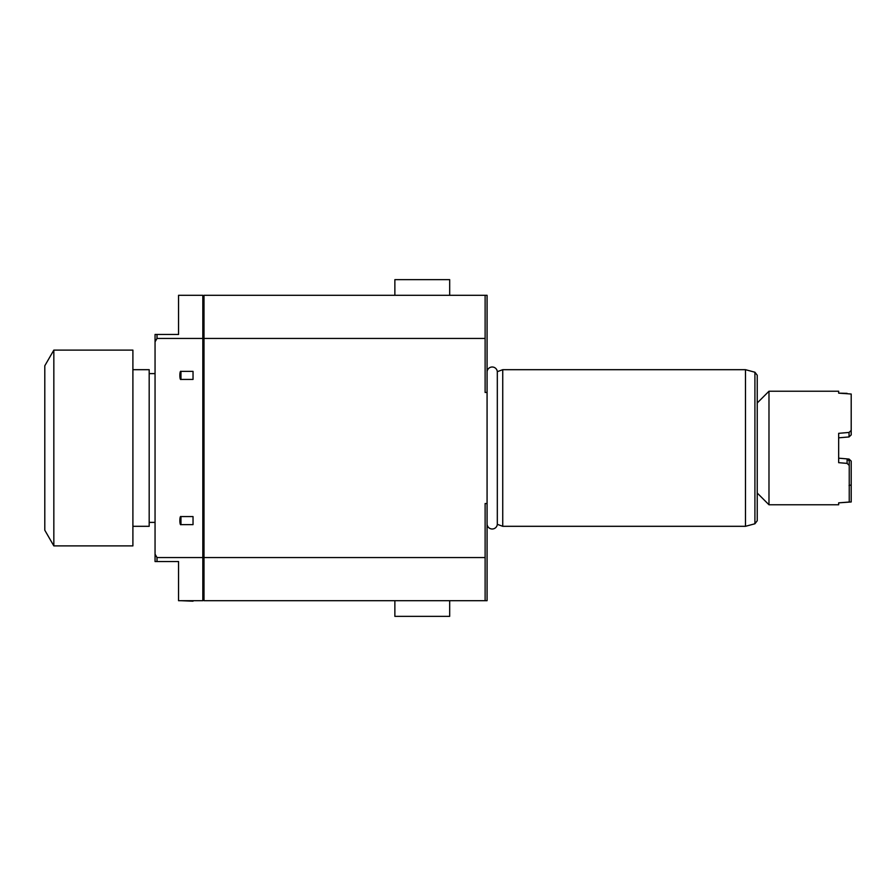 <?xml version="1.0" encoding="UTF-8"?>
<svg xmlns="http://www.w3.org/2000/svg" width="896" height="896" viewBox="0 0 896 896"><rect width="100%" height="100%" fill="white"/><g stroke="black" fill="none" stroke-linecap="round" stroke-linejoin="round"><path stroke-width="1.34" d="M757.232 520.755L754.914 523.779L754.914 372.221L757.232 375.245L757.232 520.755L757.232 493.024L768.981 504.773L768.981 391.227L757.232 402.976M502.734 369.69L502.734 526.31L745.483 526.31L745.483 369.69L502.734 369.69L497.314 371.672L497.314 524.328L502.734 526.31M497.314 524.328A5.13 5.13 0 0 1 491.994 528.998A5.13 5.13 0 0 1 487.077 523.902L487.077 372.098A5.13 5.13 0 0 1 491.994 367.002A5.13 5.13 0 0 1 497.314 371.672M485.117 295.299L203.997 295.299L203.997 600.701L487.077 600.701L487.077 295.299L485.117 295.299L485.117 392.459L487.077 392.459M487.077 503.541L485.117 503.541L485.117 600.701M203.997 557.558L485.117 557.558M203.997 338.442L485.117 338.442M176.982 334.454L178.55 334.454L178.55 295.299L202.821 295.299L202.821 600.701L178.55 600.701L178.55 561.546L155.053 561.546L155.053 554.165L157.013 557.558L157.013 561.546M180.958 600.701L193.032 601.194L180.958 600.701C179.536 600.701 179.536 600.701 180.958 600.701M178.55 334.454L155.053 334.454L155.053 341.835L157.013 338.442L157.013 334.454M202.821 338.442L157.013 338.442M202.821 557.558L157.013 557.558M155.053 341.835L155.053 554.165M180.958 371.37L193.032 371.37L193.032 379.422L180.958 379.422L180.958 371.37C179.502 370.16 179.502 380.598 180.958 379.422M180.958 516.578L193.032 516.578L193.032 524.63L180.958 524.63L180.958 516.578C179.502 515.379 179.502 525.818 180.958 524.63M180.958 295.299L193.032 295.299M132.899 526.31L149.184 526.31L149.184 369.69L132.899 369.69M53.838 350.112L132.899 350.112L132.899 545.888L53.838 545.888L44.8 530.219L44.8 365.781L53.838 350.112L53.838 545.888M203.997 301.661L202.821 301.661M203.997 321.238L202.821 321.238M203.997 574.762L202.821 574.762M203.997 594.339L202.821 594.339M203.997 365.602L202.821 365.602M203.997 385.179L202.821 385.179M203.997 510.821L202.821 510.821M203.997 530.398L202.821 530.398M449.68 295.299L449.68 279.642L394.867 279.642L394.867 295.299M394.867 600.701L394.867 616.358L449.68 616.358L449.68 600.701M847.101 437.114L838.667 437.819L838.667 458.181L849.05 459.054L851.2 461.093L851.2 484.893L849.05 485.565M851.2 501.973L851.2 484.893L851.2 501.973L838.667 502.846L838.667 504.773L838.667 502.846L849.24 502.029L849.24 460.936L849.24 465.438L847.101 463.389L838.667 462.672L838.667 433.328L849.05 432.443L851.2 430.394L851.2 394.027L838.667 393.154L847.101 393.355M768.981 504.773L838.667 504.773M768.981 391.227L838.667 391.227L838.667 393.154L838.667 391.227M847.101 463.389L847.101 458.886L849.24 460.936M847.101 458.886L838.667 458.181M838.667 437.819L849.05 436.946L849.05 432.443M851.2 434.907L851.2 430.394L851.2 434.907L849.05 436.946M149.184 522.39L155.053 522.39M149.184 373.61L155.053 373.61M754.914 372.221L745.483 369.69M754.914 523.779L745.483 526.31"/></g></svg>
